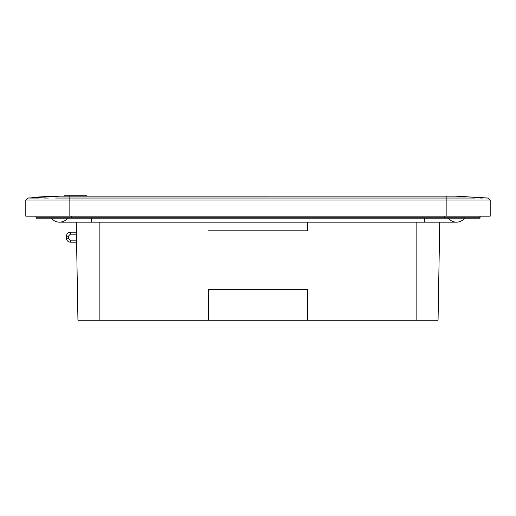 <?xml version="1.0" encoding="UTF-8"?>
<svg xmlns="http://www.w3.org/2000/svg" width="516" height="516" viewBox="0 0 516 516"><rect width="100%" height="100%" fill="white"/><g stroke="black" fill="none" stroke-linecap="round" stroke-linejoin="round"><path stroke-width="0.77" d="M74.459 196.145L64.448 196.145L64.448 195.745L64.455 196.145L64.455 195.745L77.265 195.745L77.007 196.145L64.706 196.145L64.706 195.745M76.071 196.145L74.04 196.145M65.629 196.145L67.061 196.145M78.851 196.145L73.401 196.145M27.683 198.041L59.882 196.164L27.683 198.041L31.973 198.041L27.683 198.041L25.8 200.04L27.683 198.041L59.882 196.164L446.159 196.145L64.706 196.145M77.2 195.745L80.619 195.745L80.619 196.145L72.375 196.145M71.885 196.145L83.766 196.145M80.619 195.745L86.978 195.745L86.978 196.145L83.863 196.145M81.676 196.145L79.361 196.145M80.619 196.145L65.351 196.145M75.504 196.145L77.194 196.145M77.658 196.145L76.291 196.145M70.44 196.145L75.181 196.145M77.019 196.145L69.06 196.145M79.303 196.145L80.296 196.145M55.612 198.041L69.841 198.041L69.841 196.164L455.422 196.145L488.317 198.041L490.2 200.04L488.304 198.041M446.159 196.145L456.118 196.164L488.317 198.041L490.2 200.04L490.2 216.165L25.8 216.165L25.8 200.04L69.841 200.04L69.841 198.041L446.159 198.041L446.159 196.164M100.82 196.145L423.107 196.145L100.82 196.145M84.45 195.745L84.45 196.145M81.534 195.745L81.534 196.145M40.906 196.867L55.296 196.035L55.322 196.435L32.302 197.77L32.276 197.37L40.906 196.867L40.932 197.267M75.665 196.145L80.025 196.145M464.626 218.165A10.262 10.262 0 0 1 456.499 222.17A10.262 10.262 0 0 0 464.626 218.165A10.262 10.262 0 0 1 448.365 218.165A10.262 10.262 0 0 0 456.499 222.17A10.262 10.262 0 0 1 448.365 218.165M479.667 218.165L480.067 217.778L479.667 218.165L36.326 218.165L35.881 216.165L36.307 218.165L35.933 217.778L444.16 217.778L444.16 218.165L444.16 216.165M472.108 217.778L71.84 217.778L71.84 216.165M91.532 218.165L91.532 222.17L91.532 218.165L51.374 218.165A10.262 10.262 0 0 0 67.635 218.165A10.262 10.262 0 0 1 59.501 222.17A10.262 10.262 0 0 0 67.635 218.165M51.374 218.165A10.262 10.262 0 0 0 59.501 222.17A10.262 10.262 0 0 1 51.374 218.165M439.761 222.17L438.052 320.255L77.948 320.255L99.865 320.255L99.865 222.17M438.052 320.255L416.135 320.255L416.135 222.17M76.239 222.17L77.948 320.255M71.84 217.778L71.84 218.165L36.326 218.165L35.933 217.778M76.587 242.185L70.408 242.185C67.996 241.933 66.661 240.598 66.403 238.186L66.403 236.18C66.661 233.767 67.996 232.432 70.408 232.181L76.413 232.181M444.16 218.165L479.674 218.165L480.119 216.165L480.067 217.778L469.547 217.778M76.555 240.185L70.408 240.185L70.408 242.185L69.041 241.946M77.432 195.745L77.432 196.145M485.84 198.041L488.317 198.041M480.099 198.041L482.441 198.041M490.2 200.04L446.159 200.04L446.159 198.041L464.684 198.041L448.514 198.041M43.886 198.041L48.375 198.041M31.973 198.041L38.784 198.041M464.684 198.041L474.668 198.041M446.159 216.165L446.159 200.04L69.841 200.04L69.841 216.165M424.468 218.165L424.468 222.17L424.468 218.165M307.71 222.17L307.71 230.807L208.29 230.807M208.29 320.255L208.29 289.366L307.71 289.366L307.71 320.255M70.408 240.185L68.402 238.186L68.402 236.18L70.408 234.18L76.445 234.18M70.408 232.181L70.408 234.18M66.403 236.18L68.402 236.18M68.402 238.186L66.403 238.186M77.265 195.745L77.265 196.145M59.501 222.17L456.499 222.17M43.499 218.165L43.892 217.778L43.499 218.165M43.95 218.165L44.299 218.165"/></g></svg>
